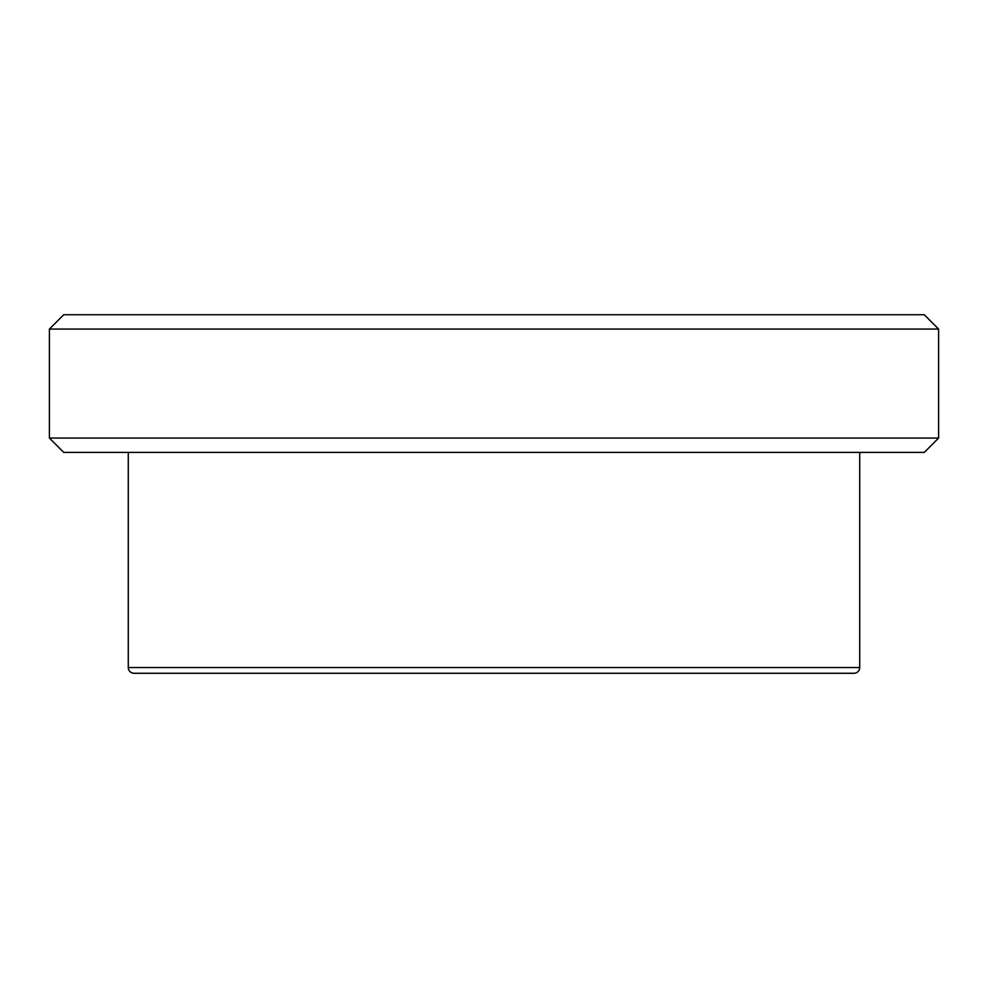 <?xml version="1.0" encoding="UTF-8"?>
<svg xmlns="http://www.w3.org/2000/svg" width="988" height="988" viewBox="0 0 988 988"><rect width="100%" height="100%" fill="white"/><g stroke="black" fill="none" stroke-linecap="round" stroke-linejoin="round"><path stroke-width="1.48" d="M853.978 673.273L134.022 673.273A5.743 5.743 0 0 1 128.279 667.542L859.721 667.542A5.743 5.743 0 0 1 853.978 673.273M49.4 329.066L63.738 314.727L924.262 314.727L938.6 329.066L49.4 329.066L49.4 438.067L938.6 438.067L924.262 452.405L63.738 452.405L49.4 438.067M128.279 452.405L128.279 667.542M859.721 452.405L859.721 667.542M938.6 329.066L938.6 438.067"/></g></svg>
